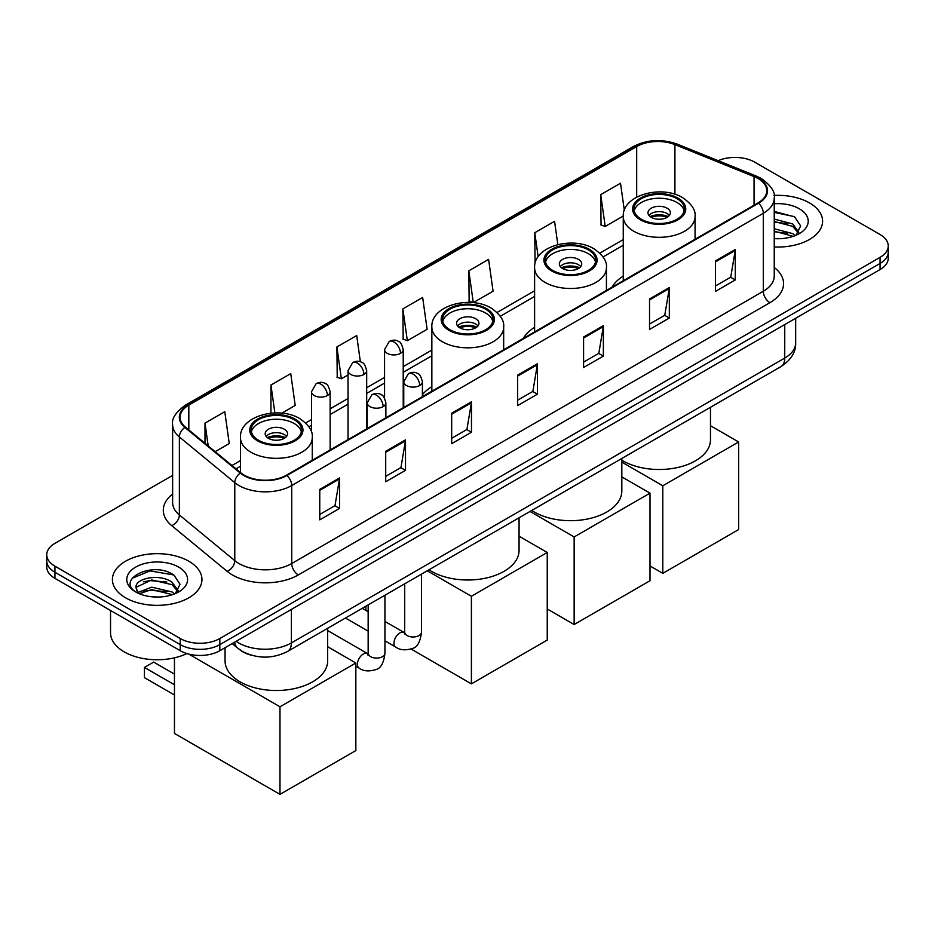 <?xml version="1.0" encoding="UTF-8"?>
<svg xmlns="http://www.w3.org/2000/svg" width="935" height="935" viewBox="0 0 935 935"><rect width="100%" height="100%" fill="white"/><g stroke="black" fill="none" stroke-linecap="round" stroke-linejoin="round"><path stroke-width="1.4" d="M431.853 386.669A49.438 28.541 0 0 0 422.41 394.734M534.61 327.343A49.438 28.541 0 0 0 523.366 338.388M623.259 276.164A49.438 28.541 0 0 0 612.016 287.209M251.34 655.19A27.98 16.152 180 0 1 240.038 649.907M172.624 475.401L54.943 543.34A27.98 16.152 0 0 0 46.75 554.759L46.75 566.949A27.98 16.152 0 0 0 54.943 578.368L180.256 650.725A27.98 16.152 0 0 0 219.83 650.725L880.057 269.549A27.98 16.152 0 0 0 888.25 258.13L888.25 252.029A27.98 16.152 0 0 1 880.057 263.46A27.98 16.152 0 0 0 888.25 252.029L888.25 245.94A27.98 16.152 0 0 0 880.057 234.521L754.744 162.164A27.98 16.152 0 0 0 718.162 160.668M46.75 554.759A27.98 16.152 0 0 0 54.943 566.189L180.256 638.535A27.98 16.152 0 0 0 219.83 638.535L219.83 644.624L880.057 263.46L219.83 644.624A27.98 16.152 0 0 1 180.256 644.624A27.98 16.152 0 0 0 219.83 644.624L219.83 650.725M54.943 566.189L54.943 572.278L180.256 644.624L54.943 572.278A27.98 16.152 0 0 1 46.75 560.86A27.98 16.152 0 0 0 54.943 572.278L54.943 578.368M809.476 202.907A44.775 25.853 0 0 0 774.063 195.427A44.775 25.853 0 0 1 809.476 202.907A44.775 25.853 0 0 1 822.59 221.186A44.775 25.853 0 0 0 809.476 202.907M188.835 561.234A44.775 25.853 0 0 0 140.04 555.635A44.775 25.853 0 0 0 112.41 579.513A44.775 25.853 0 0 0 125.524 597.792A44.775 25.853 0 0 0 174.307 603.391A44.775 25.853 0 0 0 201.948 579.513A44.775 25.853 0 0 0 188.835 561.234A44.775 25.853 0 0 0 140.04 555.635A44.775 25.853 0 0 0 112.41 579.513A44.775 25.853 0 0 0 125.524 597.792A44.775 25.853 0 0 0 174.307 603.391A44.775 25.853 0 0 0 201.948 579.513A44.775 25.853 0 0 0 188.835 561.234M758.04 178.538A29.85 17.227 180 0 1 766.782 190.728A29.85 17.227 180 0 1 758.04 202.907L286.449 475.179A29.85 17.227 180 0 1 240.891 472.876L185.481 427.19A29.85 17.227 180 0 1 180.081 417.302A29.85 17.227 180 0 1 188.823 405.112L636.688 146.55A29.85 17.227 180 0 1 674.918 144.609L754.054 176.61A29.85 17.227 180 0 1 758.04 178.538M758.565 178.234A30.598 17.66 0 0 0 754.475 176.259L675.339 144.259A30.598 17.66 0 0 0 636.162 146.246L188.297 404.808A30.598 17.66 0 0 0 184.873 427.435L240.283 473.122A30.598 17.66 0 0 0 286.975 475.483L758.565 203.211A30.598 17.66 0 0 0 758.565 178.234M319.758 489.379L319.758 519.848L339.545 508.418L339.545 477.96L319.758 489.379M319.758 514.437L334.999 505.636L339.463 478.965A7.457 4.313 -120 0 0 339.545 477.96M334.87 505.718L339.545 508.418M385.711 451.301L385.711 481.77L405.498 470.34L405.498 439.882L385.711 451.301M385.711 476.359L400.951 467.558L405.416 440.888A7.457 4.313 -120 0 0 405.498 439.882M400.823 467.64L405.498 470.34M451.675 413.223L451.675 443.681L471.462 432.262L471.462 401.793L451.675 413.223M451.675 438.281L466.916 429.481L471.38 402.81A7.457 4.313 -120 0 0 471.462 401.793M466.775 429.562L471.462 432.262M715.497 260.9L715.497 291.369L735.284 279.939L735.284 249.481L715.497 260.9M715.497 285.958L730.738 277.169L735.202 250.486A7.457 4.313 -120 0 0 735.284 249.481M730.597 277.239L735.284 279.939M649.533 298.978L649.533 329.447L669.32 318.029L669.32 287.559L649.533 298.978M649.533 324.048L664.773 315.247L669.25 288.576A7.457 4.313 -120 0 0 669.32 287.559M664.645 315.317L669.32 318.029M583.58 337.067L583.58 367.525L603.367 356.106L603.367 325.637L583.58 337.067M583.58 362.125L598.821 353.325L603.285 326.654A7.457 4.313 -120 0 0 603.367 325.637M598.692 353.395L603.367 356.106M517.628 375.145L517.628 405.603L537.415 394.184L537.415 363.715L517.628 375.145M517.628 400.203L532.868 391.403L537.333 364.732A7.457 4.313 -120 0 0 537.415 363.715M532.728 391.484L537.415 394.184M774.238 246.957A44.775 25.853 0 0 0 822.59 221.186A44.775 25.853 0 0 1 774.238 246.957M219.83 638.535L880.057 257.359A27.98 16.152 0 0 0 888.25 245.94M281.809 413.188L295.203 405.451L290.738 373.614L270.951 385.045L270.951 413.176M215.167 451.663L229.25 443.529L224.786 411.704L204.999 423.123L204.999 443.272M468.821 270.799L473.285 302.636L493.072 291.206L488.608 259.381L468.821 270.799L469.136 301.082M557.833 244.596L554.56 221.303L534.773 232.721L535.089 263.004M624.335 210.387L620.513 183.225L600.726 194.644L601.053 224.926M360.384 361.822L356.691 335.536L336.904 346.967L337.231 377.237M402.868 308.889L407.333 340.714L427.12 329.295L422.655 297.459L402.868 308.889L403.184 339.16M407.333 340.714L402.868 339.043M473.285 302.636L468.821 300.965M534.773 232.721L538.151 256.774M600.726 194.644L605.202 226.48L623.259 216.043M605.202 226.48L600.726 224.809M336.904 346.967L341.368 378.792L348.03 374.958M341.368 378.792L336.904 377.121M270.951 385.045L274.867 412.931M204.999 423.123L208.189 445.913M774.238 238.425L779.802 238.706M774.238 228.748L792.728 233.621L795.194 235.597M774.238 231.167L793.172 236.345M774.238 219.082L792.728 223.944L798.782 232.312M774.238 221.501L792.728 226.363L798.303 232.944M774.238 238.624A30.411 17.555 0 0 0 799.32 233.598A30.411 17.555 0 0 0 799.32 208.774A30.411 17.555 0 0 0 774.238 203.76M795.919 235.304L800.676 225.943L794.656 216.862L774.238 211.439M774.238 212.374L794.236 216.593M774.238 222.039L787.504 223.699M774.238 231.716L787.504 233.376M676.975 198.688A25.187 14.539 0 0 0 649.533 195.532A25.187 14.539 0 0 0 633.988 208.961A25.187 14.539 0 0 0 641.363 219.246A25.187 14.539 0 0 0 668.805 222.401A25.187 14.539 0 0 0 684.35 208.961A25.187 14.539 0 0 0 676.975 198.688M684.139 210.866A25.187 14.539 0 0 0 676.975 202.486A25.187 14.539 0 0 0 651.076 199.003A25.187 14.539 0 0 0 634.199 210.866M621.822 460.184A51.296 29.616 0 0 0 622.897 460.826A51.296 29.616 0 0 0 678.798 467.243A51.296 29.616 0 0 0 710.471 439.882L710.471 407.274M667.087 208.201A11.197 6.463 0 0 0 654.886 206.799A11.197 6.463 0 0 0 647.978 212.771A11.197 6.463 0 0 0 651.251 217.341A11.197 6.463 0 0 0 663.453 218.743A11.197 6.463 0 0 0 670.36 212.771A11.197 6.463 0 0 0 667.087 208.201M669.366 215.436A11.197 6.463 0 0 0 667.087 213.531A11.197 6.463 0 0 0 648.972 215.436M650.129 216.581A14.925 8.614 180 0 1 667.555 216.312L667.555 217.049M651.344 217.399A13.055 7.538 180 0 1 666.211 217.084L667.555 216.312M665.989 217.89L666.211 217.084M662.798 573.354L662.798 485.768L738.65 441.975L738.65 529.561L662.798 573.354L650 565.956M662.798 485.768L621.822 462.112M710.471 425.705L738.65 441.975M588.325 249.855A25.187 14.539 0 0 0 560.883 246.711A25.187 14.539 0 0 0 545.339 260.14A25.187 14.539 0 0 0 552.714 270.425A25.187 14.539 0 0 0 580.156 273.569A25.187 14.539 0 0 0 595.712 260.14A25.187 14.539 0 0 0 588.325 249.855M595.49 262.045A25.187 14.539 0 0 0 588.325 253.665A25.187 14.539 0 0 0 562.438 250.183A25.187 14.539 0 0 0 545.561 262.045M531.758 510.452A51.296 29.616 0 0 0 534.247 512.006A51.296 29.616 0 0 0 590.16 518.422A51.296 29.616 0 0 0 621.822 491.062L621.822 458.454M578.438 259.381A11.197 6.463 0 0 0 566.236 257.978A11.197 6.463 0 0 0 559.329 263.95A11.197 6.463 0 0 0 562.613 268.52A11.197 6.463 0 0 0 574.803 269.923A11.197 6.463 0 0 0 581.722 263.95A11.197 6.463 0 0 0 578.438 259.381M580.717 266.615A11.197 6.463 0 0 0 578.438 264.71A11.197 6.463 0 0 0 560.322 266.615M561.479 267.761A14.925 8.614 180 0 1 578.905 267.48L578.905 268.228M562.706 268.579A13.055 7.538 180 0 1 577.561 268.263L578.905 267.48M577.339 269.07L577.561 268.263M574.148 624.522L574.148 536.947L650 493.154L650 580.74L574.148 624.522L547.244 608.989M574.148 536.947L530.016 511.457M621.822 476.885L650 493.154M485.569 309.193A25.187 14.539 0 0 0 458.127 306.037A25.187 14.539 0 0 0 442.582 319.466A25.187 14.539 0 0 0 449.957 329.751A25.187 14.539 0 0 0 477.399 332.907A25.187 14.539 0 0 0 492.944 319.466A25.187 14.539 0 0 0 485.569 309.193M492.733 321.371A25.187 14.539 0 0 0 485.569 312.991A25.187 14.539 0 0 0 459.669 309.508A25.187 14.539 0 0 0 442.793 321.371M429.001 569.789A51.296 29.616 0 0 0 431.491 571.332A51.296 29.616 0 0 0 487.392 577.748A51.296 29.616 0 0 0 519.065 550.388L519.065 517.78M475.681 318.706A11.197 6.463 0 0 0 463.479 317.304A11.197 6.463 0 0 0 456.572 323.276A11.197 6.463 0 0 0 459.845 327.846A11.197 6.463 0 0 0 472.046 329.249A11.197 6.463 0 0 0 478.954 323.276A11.197 6.463 0 0 0 475.681 318.706M477.96 325.941A11.197 6.463 0 0 0 475.681 324.036A11.197 6.463 0 0 0 457.566 325.941M458.723 327.086A14.925 8.614 180 0 1 476.149 326.818L476.149 327.554M459.95 327.904A13.055 7.538 180 0 1 474.805 327.589L476.149 326.818M474.583 328.407L474.805 327.589M471.392 683.859L471.392 596.273L547.244 552.48L547.244 640.066L471.392 683.859L411.084 649.042M365.865 610.415L365.865 606.231M471.392 596.273L427.26 570.794M519.065 536.211L547.244 552.48M294.163 419.698A25.187 14.539 0 0 0 266.72 416.542A25.187 14.539 0 0 0 251.176 429.971A25.187 14.539 0 0 0 258.551 440.256A25.187 14.539 0 0 0 285.993 443.412A25.187 14.539 0 0 0 301.549 429.971A25.187 14.539 0 0 0 294.163 419.698M301.327 431.876A25.187 14.539 0 0 0 294.163 423.497A25.187 14.539 0 0 0 268.275 420.014A25.187 14.539 0 0 0 251.386 431.876M225.054 647.71L225.054 660.893A51.296 29.616 0 0 0 240.085 681.837A51.296 29.616 0 0 0 295.998 688.253A51.296 29.616 0 0 0 327.659 660.893L327.659 628.285M284.275 429.212A11.197 6.463 0 0 0 272.073 427.809A11.197 6.463 0 0 0 265.166 433.782A11.197 6.463 0 0 0 268.45 438.351A11.197 6.463 0 0 0 280.64 439.754A11.197 6.463 0 0 0 287.548 433.782A11.197 6.463 0 0 0 284.275 429.212M286.554 436.446A11.197 6.463 0 0 0 284.275 434.541A11.197 6.463 0 0 0 266.159 436.446M267.316 437.592A14.925 8.614 180 0 1 284.743 437.323L284.743 438.059M268.544 438.41A13.055 7.538 180 0 1 283.398 438.094L284.743 437.323M283.176 438.912L283.398 438.094M174.459 694.974L144.446 677.653L144.446 667.438L174.459 684.771M279.986 794.364L279.986 706.778L355.838 662.985L355.838 750.571L279.986 794.364L174.459 733.437L174.459 657.831M279.986 706.778L188.683 654.056M327.659 646.716L355.838 662.985M144.446 667.438L153.679 662.109L174.459 674.112M110.54 610.473L110.54 632.831A46.633 26.928 0 0 0 124.203 651.87A46.633 26.928 0 0 0 186.918 653.565M152.124 596.822L159.149 597.033M138.146 592.358L151.727 587.18L172.087 591.948L174.541 593.924M139.397 593.667L151.727 589.599L172.519 594.672M138.357 593.304L136.183 588.197A21.084 12.167 0 0 0 139.584 593.83M178.141 590.639L172.087 582.271C159.429 572.839 133.401 578.66 136.183 588.197L136.101 587.274M136.23 588.489L136.814 586.923L151.727 579.934L172.087 584.691L177.662 591.271M175.266 593.62L180.034 584.27L174.003 575.189C152.674 559.855 114.76 580.062 136.65 592.451L137.737 593.117M178.678 567.101A30.411 17.555 0 0 0 135.68 567.101A30.411 17.555 0 0 0 135.68 591.925A30.411 17.555 0 0 0 178.678 591.925A30.411 17.555 0 0 0 178.678 567.101M132.209 578.239L150.067 570.911L173.594 574.92M143.359 581.804L150.067 580.588L166.862 582.026M143.359 591.469L150.067 590.254L166.862 591.703M236.123 641.317A37.306 21.54 0 0 0 238.635 642.918A37.306 21.54 0 0 0 291.393 642.918L784.745 358.082A37.306 21.54 0 0 0 795.673 342.853C795.954 352.109 791.022 360.033 780.889 366.625L287.536 651.461A18.653 10.776 60 0 0 291.393 642.918L291.393 609.41M784.745 324.574L784.745 358.082A18.653 10.776 60 0 1 780.889 366.625M234.615 642.193A18.653 12.482 129.5 0 0 237.864 648.259L232.196 643.584M880.057 269.549L880.057 257.359M180.256 650.725L180.256 638.535M774.238 267.48A46.633 26.928 180 0 1 769.902 302.683L298.323 574.943A9.327 5.388 60 0 1 291.732 563.524L763.311 291.252A37.306 21.54 0 0 0 774.238 276.024L774.238 198.033A37.306 21.54 180 0 1 763.311 213.262A9.327 5.388 -120 0 0 758.565 203.211M298.323 574.943A46.633 26.928 180 0 1 232.371 574.943A46.633 26.928 180 0 1 227.147 571.343L171.724 525.657A46.633 26.928 180 0 1 172.624 494.054M238.963 563.524A37.306 21.54 0 0 0 291.732 563.524L291.732 485.534A37.306 21.54 180 0 1 234.778 482.659L179.368 436.972A37.306 21.54 180 0 1 172.624 424.607L172.624 502.598A37.306 21.54 0 0 0 179.368 514.951L234.778 560.649A37.306 21.54 0 0 0 238.963 563.524M774.238 198.033C775.489 192.213 771.2 185.703 761.382 178.538L756.473 176.154A9.327 4.371 112 0 0 754.475 176.259M756.473 176.154L677.337 144.165C661.887 138.696 647.219 139.49 633.346 146.538A9.327 5.388 60 0 1 636.162 146.246M188.297 404.808A9.327 5.388 -120 0 0 185.481 405.112C175.803 412.066 171.514 418.576 172.624 424.607M184.873 427.435A9.327 6.241 129.5 0 0 179.368 436.972L179.368 514.951A9.327 6.241 -50.5 0 1 171.724 525.657M677.337 144.165A9.327 4.371 112 0 0 675.339 144.259M240.283 473.122A9.327 6.241 129.5 0 0 234.778 482.659L234.778 560.649A9.327 6.241 -50.5 0 1 227.147 571.343M286.975 475.483A9.327 5.388 60 0 1 291.732 485.534L763.311 213.262L763.311 291.252A9.327 5.388 60 0 0 769.902 302.683M188.823 405.112L188.823 429.936M754.054 176.61L754.054 205.209M674.918 144.609L674.918 194.281M696.294 238.554L695.079 238.063M636.688 146.55L636.688 197.098M623.259 239.594L599.791 253.151M534.61 290.773L497.034 312.477M431.853 350.099L403.219 366.637M384.565 377.401L366.684 387.733M348.03 398.497L330.137 408.829M311.484 419.593L305.628 422.982M240.447 460.604L231.962 465.513M517.628 376.104L537.333 364.732M583.58 338.026L603.285 326.654M649.533 299.948L669.25 288.576M715.497 261.87L735.202 250.486M451.675 414.182L471.38 402.81M385.711 452.271L405.416 440.888M319.758 490.349L339.463 478.965M640.37 219.819A26.589 15.346 0 0 0 677.969 219.819A26.589 15.346 0 0 0 677.969 198.115A26.589 15.346 0 0 0 640.37 198.115A26.589 15.346 0 0 0 640.37 219.819M695.079 239.255L695.079 216.581A35.916 20.734 180 0 1 672.908 235.737A35.916 20.734 180 0 1 633.778 231.237A35.916 20.734 180 0 1 623.259 216.581L623.259 280.722M551.72 270.998A26.589 15.346 0 0 0 589.319 270.998A26.589 15.346 0 0 0 589.319 249.294A26.589 15.346 0 0 0 551.72 249.294A26.589 15.346 0 0 0 551.72 270.998M606.429 290.434L606.429 267.761A35.916 20.734 180 0 1 584.27 286.916A35.916 20.734 180 0 1 545.128 282.417A35.916 20.734 180 0 1 534.61 267.761L534.61 331.902M448.964 330.324A26.589 15.346 0 0 0 486.562 330.324A26.589 15.346 0 0 0 486.562 308.62A26.589 15.346 0 0 0 448.964 308.62A26.589 15.346 0 0 0 448.964 330.324M503.673 349.76L503.673 327.086A35.916 20.734 180 0 1 481.502 346.242A35.916 20.734 180 0 1 442.372 341.742A35.916 20.734 180 0 1 431.853 327.086L431.853 391.227M257.557 440.829A26.589 15.346 0 0 0 295.156 440.829A26.589 15.346 0 0 0 295.156 419.125A26.589 15.346 0 0 0 257.557 419.125A26.589 15.346 0 0 0 257.557 440.829M312.267 460.265L312.267 437.592A35.916 20.734 180 0 1 290.107 456.748A35.916 20.734 180 0 1 250.966 452.248A35.916 20.734 180 0 1 240.447 437.592L240.447 472.502M419.686 385.536A9.327 5.388 0 0 0 422.41 381.725C420.937 376.337 419.464 373.696 417.992 373.79C415.28 371.885 412.101 371.838 408.42 373.649A9.327 5.388 60 0 1 413.083 374.117A9.327 5.388 -120 0 1 419.686 385.536A9.327 5.388 0 0 1 406.491 385.536A9.327 5.388 0 0 1 403.756 381.725L408.42 373.649M384.94 640.814L395.692 647.032A8.392 4.85 -60 0 1 394.406 640.3A8.392 4.85 -60 0 1 399.899 632.901A8.392 4.85 -60 0 1 400.274 632.703A8.392 4.85 -60 0 1 404.095 632.492L384.94 621.436M405.171 633.334L404.423 633.953L404.691 632.142A8.392 4.85 -0 0 0 407.146 635.566A8.392 4.85 -0 0 0 418.635 635.777A8.392 4.85 -0 0 0 421.486 632.142C420.329 641.889 417.314 647.336 412.428 648.481C405.404 650.608 399.829 650.129 395.692 647.032M383.14 406.632A9.327 5.388 0 0 0 385.875 402.821C384.402 397.433 382.918 394.792 381.445 394.886C378.745 392.981 375.554 392.934 371.885 394.745A9.327 5.388 60 0 1 376.548 395.213A9.327 5.388 -120 0 1 383.14 406.632A9.327 5.388 0 0 1 369.956 406.632A9.327 5.388 0 0 1 367.221 402.821L371.885 394.745M355.838 666.211L359.157 668.128A8.392 4.85 -60 0 1 357.871 661.396A8.392 4.85 -60 0 1 363.353 653.997A8.392 4.85 -60 0 1 363.727 653.799A8.392 4.85 -60 0 1 367.548 653.588L327.659 630.552M368.635 654.43L367.887 655.049L368.156 653.238A8.392 4.85 -0 0 0 370.611 656.662A8.392 4.85 -0 0 0 382.099 656.873A8.392 4.85 -0 0 0 384.94 653.238C383.794 662.985 380.767 668.431 375.882 669.577C368.869 671.704 363.294 671.225 359.157 668.128M400.484 353.36A9.327 5.388 0 0 0 403.219 349.55C401.746 344.162 400.262 341.509 398.789 341.614C396.089 339.709 392.91 339.662 389.229 341.474A9.327 5.388 60 0 1 393.892 341.941A9.327 5.388 -120 0 1 400.484 353.36A9.327 5.388 0 0 1 387.3 353.36A9.327 5.388 0 0 1 384.565 349.55L389.229 341.474M363.949 374.456A9.327 5.388 0 0 0 366.684 370.646C365.199 365.258 363.727 362.605 362.254 362.71C359.554 360.805 356.364 360.758 352.694 362.57A9.327 5.388 60 0 1 357.357 363.037A9.327 5.388 -120 0 1 363.949 374.456A9.327 5.388 0 0 1 350.754 374.456A9.327 5.388 0 0 1 348.03 370.646L352.694 362.57M327.414 395.552A9.327 5.388 0 0 0 330.137 391.742C328.664 386.354 327.192 383.701 325.719 383.806C323.019 381.901 319.828 381.854 316.147 383.666A9.327 5.388 60 0 1 320.81 384.133A9.327 5.388 -120 0 1 327.414 395.552A9.327 5.388 0 0 1 314.218 395.552A9.327 5.388 0 0 1 311.484 391.742L316.147 383.666M287.536 651.461C272.517 659 257.511 659 242.492 651.461L237.864 648.259M795.673 342.853L795.673 318.262M633.346 146.538L185.481 405.112M623.259 245.274L603.017 256.961M534.61 296.453L500.26 316.287M431.853 355.779L403.219 372.317M384.565 383.081L366.684 393.413M348.03 404.177L330.137 414.509M311.484 425.273L308.854 426.792M240.447 466.284L236.017 468.844M695.079 216.581C695.862 210.258 691.713 203.947 682.632 197.647C661.454 184.546 622.009 195.053 623.259 216.581M606.429 267.761C607.224 261.438 603.075 255.126 593.982 248.827C572.816 235.725 533.371 246.232 534.61 267.761M503.673 327.086C504.468 320.763 500.318 314.452 491.226 308.153C470.06 295.051 430.603 305.558 431.853 327.086M312.267 437.592C313.061 431.269 308.912 424.958 299.819 418.658C278.653 405.556 239.208 416.075 240.447 437.592M421.486 574.125L421.486 632.142M422.41 396.674L422.41 381.725M368.156 631.125L345.447 618.023M404.691 583.814L404.691 632.142M403.756 407.45L403.756 381.725M368.156 611.735L362.242 608.323M384.94 595.221L384.94 653.238M385.875 417.77L385.875 402.821M368.156 604.91L368.156 653.238M367.221 428.546L367.221 402.821M403.219 407.753L403.219 349.55M384.565 398.065L384.565 349.55M366.684 428.849L366.684 370.646M348.03 439.625L348.03 370.646M330.137 449.945L330.137 391.742M311.484 432.286L311.484 391.742"/></g></svg>
